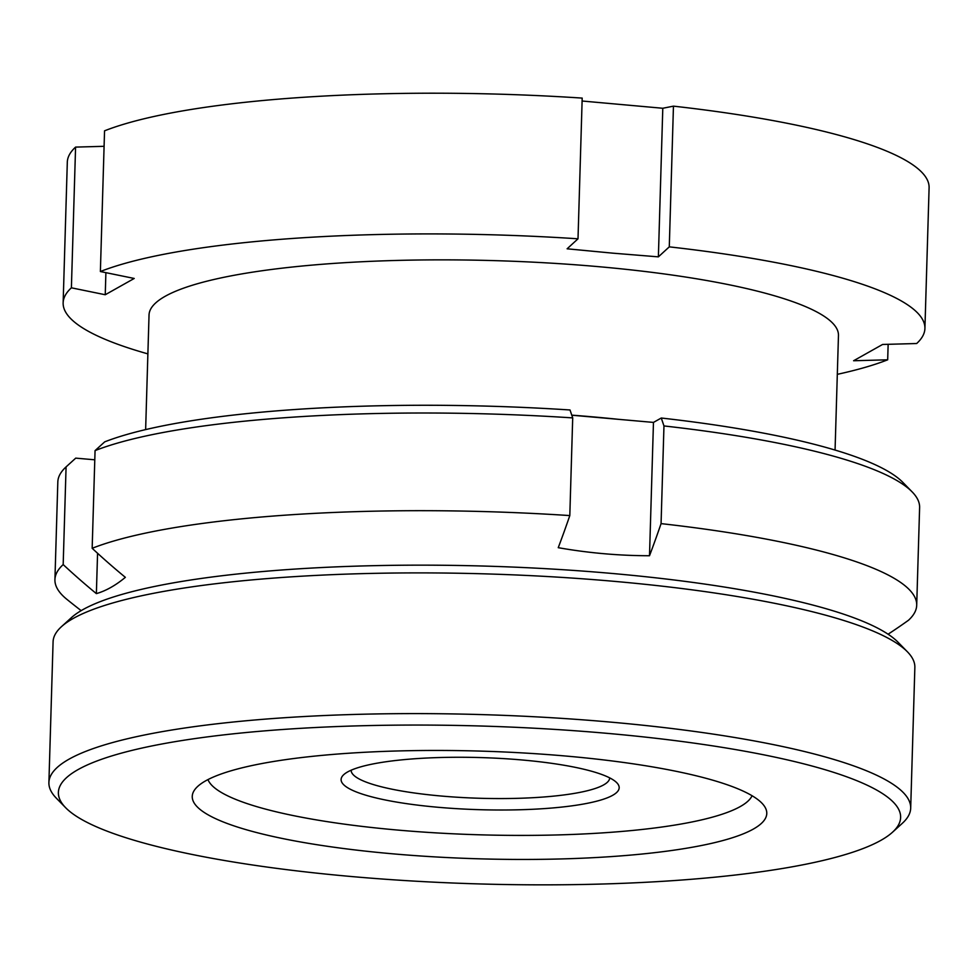 <?xml version="1.0" encoding="UTF-8"?>
<svg xmlns="http://www.w3.org/2000/svg" width="978" height="978" viewBox="0 0 978 978"><rect width="100%" height="100%" fill="white"/><g stroke="black" fill="none" stroke-linecap="round" stroke-linejoin="round"><path stroke-width="1.47" d="M618.414 419.317A344.867 64.621 -178.3 0 0 593.622 416.934A344.867 64.621 -178.3 0 0 571.775 415.149M835.065 450.063L838.464 335.491A344.867 64.621 -178.3 0 0 598.084 266.627A344.867 64.621 -178.3 0 0 149.035 315.026L145.636 429.599M582.106 101.015L662.791 108.265L673.451 106.15L669.282 246.859L658.377 256.859L612.741 253.155L567.118 248.803L578.01 238.803A431.078 80.783 -178.3 0 0 100.379 271.529L134.218 278.461L105.245 294.745L71.394 287.813A431.078 80.783 -178.3 0 0 63.142 302.874A431.078 80.783 -178.3 0 0 147.874 353.877M837.302 374.342A431.078 80.783 -178.3 0 0 887.682 359.806L853.598 360.748L882.584 344.464L916.667 343.522A431.078 80.783 -178.3 0 0 924.919 328.449L929.1 187.739A431.078 80.783 -178.3 0 0 673.451 106.15M924.919 328.449A431.078 80.783 -178.3 0 0 669.282 246.859M888.146 344.305L887.682 359.806M578.01 238.803L582.191 98.093A431.078 80.783 -178.3 0 0 104.548 130.82L100.379 271.529M662.791 108.265L658.377 256.859M105.893 272.654L105.245 294.745M71.394 287.813L75.575 147.103L104.096 146.309M75.575 147.103A431.078 80.783 -178.3 0 0 67.311 162.165L63.142 302.874M892.449 832.278L902.315 823.317A431.078 80.783 -178.3 0 0 910.689 808.146A431.078 80.783 -178.3 0 0 610.223 722.07A431.078 80.783 -178.3 0 0 48.9 782.571A431.078 80.783 -178.3 0 0 56.357 798.207L65.673 807.742A421.31 78.949 -178.3 0 0 352.043 876.581A421.31 78.949 -178.3 0 0 892.449 832.278A421.31 78.949 -178.3 0 0 606.971 733.329A421.31 78.949 -178.3 0 0 65.673 807.742M910.689 808.146L914.858 667.436A431.078 80.783 -178.3 0 0 907.413 651.8A431.078 80.783 -178.3 0 0 614.392 581.36A431.078 80.783 -178.3 0 0 61.443 626.69A431.078 80.783 -178.3 0 0 53.081 641.861L48.9 782.571M907.413 651.8L898.097 642.277A421.31 78.949 -178.3 0 0 611.727 573.426A421.31 78.949 -178.3 0 0 71.308 617.729L61.443 626.69M566.458 756.092A287.385 53.851 -178.3 0 0 192.25 796.434A287.385 53.851 -178.3 0 0 392.557 853.806A287.385 53.851 -178.3 0 0 766.776 813.476A287.385 53.851 -178.3 0 0 566.458 756.092M351.163 770.212A129.328 24.23 -178.3 0 0 441.298 796.031A129.328 24.23 -178.3 0 0 609.697 777.877M207.972 779.6A273.021 51.162 -178.3 0 0 397.545 830.053A273.021 51.162 -178.3 0 0 752.07 795.75M522.228 759.992A139.096 26.064 -178.3 0 0 343.804 774.613A139.096 26.064 -178.3 0 0 438.058 807.278A139.096 26.064 -178.3 0 0 616.776 782.718A139.096 26.064 -178.3 0 0 522.228 759.992M888.085 634.221A688.072 645.309 60.7 0 0 908.452 620.284A431.078 80.783 1.7 0 0 916.704 605.223L919.613 507.545A431.078 80.783 -178.3 0 0 912.156 491.897A431.078 80.783 -178.3 0 0 663.964 425.943L661.067 523.621A431.078 80.783 1.7 0 1 916.704 605.223M661.067 523.621A688.072 200.991 95 0 1 649.502 555.736A566.983 531.739 -119.3 0 1 558.242 547.68A688.072 200.991 -85 0 0 569.807 515.577L572.705 417.899L570.015 409.978A421.31 78.949 -178.3 0 0 104.719 441.848L95.062 450.613L92.164 548.291A431.078 80.783 1.7 0 1 569.807 515.577M92.164 548.291A688.072 645.309 60.7 0 0 125.355 577.338A566.983 165.624 95 0 1 96.37 593.622A688.072 645.309 -119.3 0 1 63.179 564.575L66.076 466.897L75.734 458.132L94.793 459.807M81.174 610.639A689.735 689.735 0 0 1 66.761 599.245A431.078 80.783 1.7 0 1 54.927 579.636A431.078 80.783 1.7 0 1 63.179 564.575M912.156 491.897L902.841 482.374A421.31 78.949 -178.3 0 0 661.275 418.022L663.964 425.943M571.788 415.21L653.463 422.41L649.502 555.736M653.463 422.41L661.275 418.022M572.705 417.899A431.078 80.783 -178.3 0 0 95.062 450.613M97.568 553.267L96.37 593.622M66.076 466.897A431.078 80.783 -178.3 0 0 57.824 481.958L54.927 579.636"/></g></svg>
